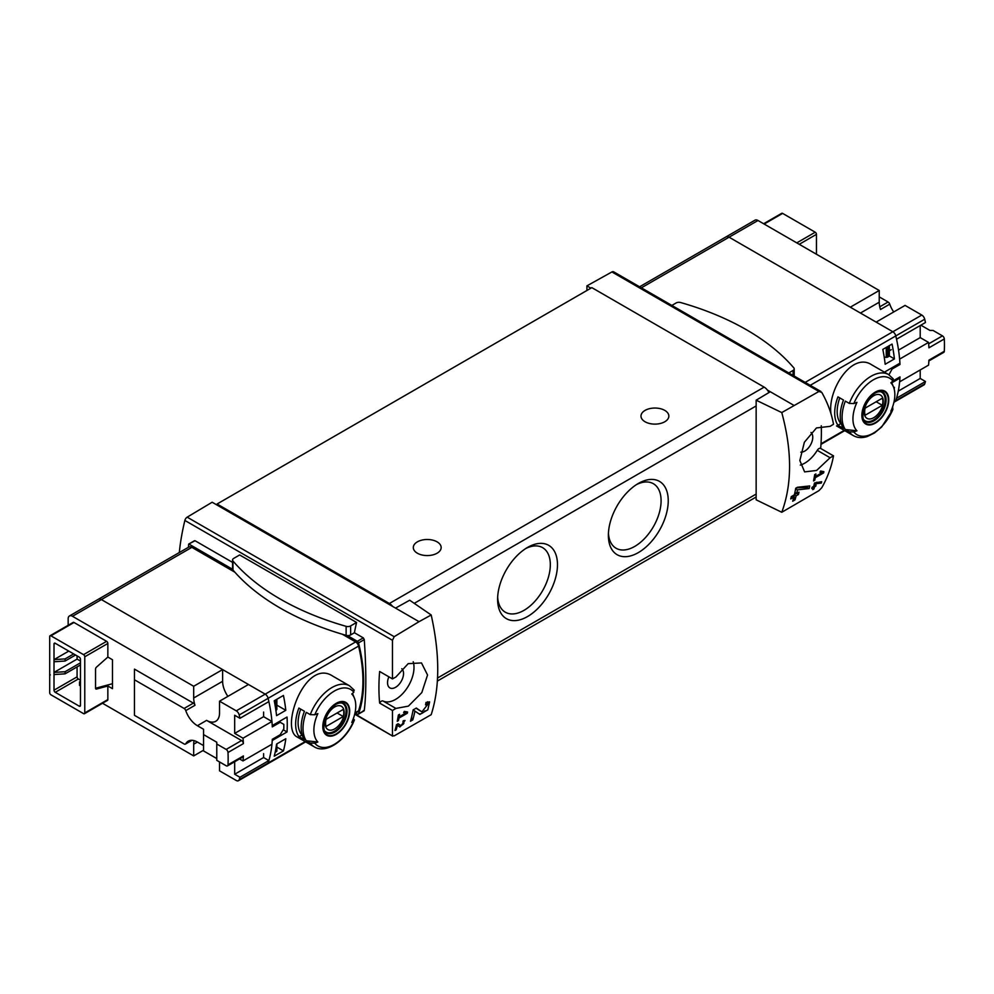 <?xml version="1.0" encoding="UTF-8"?>
<svg xmlns="http://www.w3.org/2000/svg" width="994" height="994" viewBox="0 0 994 994"><rect width="100%" height="100%" fill="white"/><g stroke="black" fill="none" stroke-linecap="round" stroke-linejoin="round"><path stroke-width="1.49" d="M405.85 712.984L399.166 716.848A187.978 108.532 -120 0 0 399.588 714.313L398.383 715.009A187.978 108.532 60 0 1 397.252 721.284L398.457 720.588A187.978 108.532 -120 0 0 398.942 718.103L407.341 713.245A187.978 108.532 -120 0 0 407.565 711.99L404.322 711.393L403.626 712.574L405.85 712.984L404.011 711.915M431.197 614.975L419.033 621.672L395.537 608.104L409.69 600.227L431.197 614.975C439.907 654.214 439.907 687.438 431.197 714.674L394.196 735.871L392.468 735.56L392.468 710.499L395.898 708.424L383.05 701.006A3.479 2.013 120 0 0 379.633 703.081L392.468 710.499M419.033 621.672L394.196 636.682L187.17 517.166A3.479 2.013 120 0 0 184.872 520.446A187.978 108.532 120 0 0 179.305 552.54M395.898 708.424L408.397 706.125L421.804 692.607L427.544 675.013L421.493 662.936L408.174 663.657L395.898 677.026L392.468 678.89L392.468 640.298L394.196 636.682M392.754 736.144L355.28 714.102M427.656 704.497L421.928 711.866L416.3 708.063L413.131 709.89A187.978 108.532 60 0 1 410.472 721.234L412.783 719.892A187.978 108.532 -120 0 0 414.945 711.108L419.866 714.438L427.805 709.815L429.632 701.876L426.016 702.447A187.978 108.532 60 0 1 425.544 704.845L427.656 704.497L425.83 703.441M397.389 725.297L399.861 726.987L405.043 720.513L403.204 720.824A187.978 108.532 60 0 1 402.905 722.042C404.695 722.837 404.036 724.03 400.917 725.632L398.147 723.744L396.507 724.688A187.978 108.532 60 0 1 394.978 730.503L396.171 729.82A187.978 108.532 -120 0 0 397.389 725.297L396.482 724.775M399.464 724.788L399.501 724.812A2.398 1.392 120 0 0 399.538 724.837A2.398 1.392 120 0 1 399.464 724.788L397.998 723.831M403.079 721.333L403.986 721.855L402.905 722.042M821.317 483.059A187.978 108.532 -120 0 0 821.678 481.73L814.508 482.997A187.978 108.532 60 0 1 813.676 486.352L812.073 487.271A187.978 108.532 60 0 1 811.75 488.476L813.353 487.545A187.978 108.532 60 0 1 812.757 489.644L813.949 488.961A187.978 108.532 -120 0 0 814.558 486.849L815.751 486.165A187.978 108.532 -120 0 0 816.074 484.96L814.881 485.656A187.978 108.532 -120 0 0 815.341 483.805L821.317 483.059L819.901 481.953M781.769 512.27L818.932 490.651L821.789 487.694C827.642 477.319 831.543 466.708 833.506 455.861L830.089 457.737L816.621 470.448L804.606 471.889L799.847 460.533L804.357 442.255L816.447 427.954L830.089 426.339L833.506 424.264C831.543 413.417 827.642 402.806 821.789 392.431L818.932 391.462L781.769 412.572L756.148 400.197L756.148 499.82L781.769 512.27C792.168 484.078 792.168 450.841 781.769 412.572M822.15 472.635L815.465 476.499A187.978 108.532 -120 0 0 815.888 473.964L814.682 474.66A187.978 108.532 60 0 1 813.552 480.934L814.757 480.239A187.978 108.532 -120 0 0 815.242 477.754L823.641 472.896A187.978 108.532 -120 0 0 823.864 471.641L820.622 471.044L819.926 472.225L822.15 472.635L820.311 471.566M809.128 488.526A187.978 108.532 -120 0 0 809.762 485.954L797.412 487.271L795.734 488.228A187.978 108.532 60 0 1 794.38 494.826L791.311 496.602A187.978 108.532 60 0 1 790.739 498.938L793.808 497.162A187.978 108.532 60 0 1 792.703 501.224L795.001 499.883A187.978 108.532 -120 0 0 796.119 495.82L798.43 494.49A187.978 108.532 -120 0 0 799.002 492.154L796.691 493.496A187.978 108.532 -120 0 0 797.486 489.856L809.128 488.526L807.227 487.42L807.227 486.24M219.537 761.951L219.537 770.835L236.261 780.476A4.349 2.51 -120 0 0 238.436 780.7L267.361 764.001A4.349 2.51 -120 0 0 268.119 762.994A130.537 75.37 -120 0 0 272.244 740.505L287.03 731.957A130.537 75.37 -120 0 0 287.03 717.034L272.244 725.583A130.537 75.37 -120 0 0 268.119 698.31A4.349 2.51 -120 0 0 265.187 694.147L101.388 599.581A6.088 3.516 -120 0 0 98.344 599.283L188.81 547.06A6.088 3.516 -120 0 1 191.854 547.359L234.845 572.184M274.22 756.21L283.439 750.88A130.537 75.37 -120 0 0 285.8 738.728L276.568 744.059A130.537 75.37 -120 0 1 274.22 756.21M276.568 715.643L285.8 710.312A130.537 75.37 -120 0 0 283.439 695.452L274.22 700.782A130.537 75.37 -120 0 1 276.568 715.643M310.252 714.636A35.25 20.352 -60 0 1 349.54 685.81L332.692 676.082C305.32 657.804 279.376 729.124 297.454 737.138L314.29 746.854A35.25 20.352 -60 0 1 310.252 743.052L306.264 740.766A35.25 20.352 -60 0 1 306.264 712.338L310.252 714.636L314.787 714.773A129.369 74.699 0 0 0 317.869 713.593A29.621 17.109 -60 0 0 317.111 715.345A29.621 17.109 -60 0 0 317.869 742.009A129.369 74.699 180 0 1 314.787 743.189L310.252 743.052M354.87 713.468L357.815 711.766A4.349 2.51 -120 0 0 358.573 710.772A130.537 75.37 -120 0 0 358.573 646.088A4.349 2.51 -120 0 0 355.641 641.925L342.396 634.271M287.03 731.957L283.24 729.77M276.866 705.156L285.8 710.312M276.866 747.078L283.439 750.88M885.182 372.601A130.537 75.37 60 0 0 885.132 371.731L899.918 363.195A130.537 75.37 -120 0 0 895.793 335.922A4.349 2.51 -120 0 0 892.861 331.76A4.349 2.51 60 0 1 895.793 335.922A130.537 75.37 60 0 1 896.538 339.215L925.464 322.516A130.537 75.37 60 0 0 924.718 319.223L810.234 385.324M920.208 369.954L920.208 378.453L925.464 381.497L896.538 398.184A130.537 75.37 60 0 1 895.793 400.607A4.349 2.51 60 0 1 895.035 401.613A4.349 2.51 -120 0 0 895.793 400.607A130.537 75.37 -120 0 0 899.918 378.105L891.804 382.802M831.034 413.926C827.281 390.282 851.957 351.404 871.763 364.86L888.611 374.576A35.25 20.352 -60 0 0 849.311 403.402L853.846 403.539A129.369 74.699 0 0 0 856.94 402.359A29.621 17.109 -60 0 0 856.169 404.111A29.621 17.109 -60 0 0 856.94 430.787A129.369 74.699 180 0 1 853.846 431.968L849.311 431.831L845.335 429.532A35.25 20.352 -60 0 1 845.335 401.116L849.311 403.402M894.178 389.027A130.537 75.37 -120 0 0 894.401 387.362L893.78 387.71M892.053 344.073L882.821 349.403A130.537 75.37 -120 0 1 885.169 364.264L894.401 358.933A130.537 75.37 -120 0 0 892.053 344.073M833.506 455.861L820.671 448.456A187.978 108.532 120 0 0 821.255 425.767M232.559 562.393L195.035 540.724L188.649 544.116L188.462 547.247M356.573 622.468L239.653 554.963L233.702 558.404A3.914 2.261 0 0 0 232.559 559.995A3.914 2.261 0 0 0 232.969 561.001A249.332 143.956 0 0 0 346.123 626.332A3.914 2.261 0 0 0 350.633 625.909L356.573 622.468A187.978 108.532 -60 0 0 354.411 632.743L363.307 637.875L364.264 639.614C366.339 669.919 366.339 693.551 364.264 710.536L363.307 710.71M392.468 678.89L379.633 671.484A187.978 108.532 120 0 0 379.633 703.081M232.559 559.995L232.559 569.028A3.914 2.261 0 0 0 232.584 569.276L189.084 544.153M892.624 406.782L892.885 409.429A129.369 74.699 180 0 1 890.848 411.205A29.621 17.109 -60 0 0 893.457 386.852L891.556 382.181M849.311 431.831A35.25 20.352 -60 0 0 853.361 435.633C857.437 437.894 862.059 438.192 867.253 436.528L874.459 432.986L881.715 426.923L892.885 409.429A32.64 18.836 -60 0 1 853.846 431.968M893.457 386.852A29.621 17.109 -60 0 0 890.848 382.789A129.369 74.699 0 0 0 892.885 381L892.662 378.379M856.94 430.787L845.335 429.532M875.316 423.133A19.01 10.984 -60 0 1 863.55 421.903A19.01 10.984 -60 0 1 863.948 405.887A19.01 10.984 -60 0 1 887.095 393.313A19.01 10.984 -60 0 1 875.316 423.133M837.954 425.27A35.25 20.352 -60 0 1 837.954 396.842L843.496 400.048A35.25 20.352 -60 0 0 843.496 428.464L837.954 425.27L840.837 423.606A31.771 18.339 -60 0 1 839.768 397.898M317.869 742.009L306.264 740.766M353.566 718.016L353.827 720.65A129.369 74.699 180 0 1 351.777 722.439A29.621 17.109 -60 0 0 354.398 698.086A29.621 17.109 -60 0 0 351.777 694.011A129.369 74.699 0 0 0 353.827 692.234L353.591 689.612M354.386 719.855L353.827 720.65A32.64 18.836 -60 0 1 314.787 743.189M336.245 734.355A19.01 10.984 -60 0 1 324.479 733.137A19.01 10.984 -60 0 1 324.876 717.121A19.01 10.984 -60 0 1 348.024 704.535A19.01 10.984 -60 0 1 336.245 734.355M304.425 739.698L298.883 736.492A35.25 20.352 -60 0 1 298.883 708.076L304.425 711.269A35.25 20.352 -60 0 0 304.425 739.698M793.796 405.303L770.3 391.748L756.148 400.197M395.537 608.104L212.157 502.231L187.17 517.166M820.87 391.462L613.609 271.797A3.479 2.013 120 0 0 611.906 271.946L586.92 285.862L586.92 290.484M590.921 288.173L586.92 285.862M770.3 391.748L767.393 390.058A8.697 5.02 -120 0 0 764.15 387.126L591.84 287.639L217.077 504.008L217.077 505.076M527.541 616.553A42.332 24.44 -60 0 1 497.609 599.283A42.332 24.44 -60 0 1 527.541 547.433A42.332 24.44 -60 0 1 557.472 564.716A42.332 24.44 -60 0 1 527.541 616.553M638.31 552.614A42.332 24.44 -60 0 1 608.378 535.331A42.332 24.44 -60 0 1 638.31 483.482A42.332 24.44 -60 0 1 668.241 500.765A42.332 24.44 -60 0 1 638.31 552.614M768.946 392.555A8.697 5.02 -120 0 0 767.393 390.058M392.63 606.427A8.697 5.02 -120 0 0 389.387 603.495L217.077 504.008M645.069 421.767A13.928 8.039 0 0 0 660.252 423.506A13.928 8.039 0 0 0 668.85 416.076A13.928 8.039 0 0 0 654.922 408.037A13.928 8.039 0 0 0 640.993 416.076A13.928 8.039 0 0 0 645.069 421.767M417.381 553.223A13.928 8.039 0 0 0 432.564 554.963A13.928 8.039 0 0 0 441.162 547.532A13.928 8.039 0 0 0 427.234 539.493A13.928 8.039 0 0 0 413.305 547.532A13.928 8.039 0 0 0 417.381 553.223M636.458 484.612A37.275 21.52 -60 0 1 653.369 483.705A37.275 21.52 -60 0 1 659.084 513.575A37.275 21.52 -60 0 1 634.731 546.414A37.275 21.52 -60 0 1 616.094 548.266A37.275 21.52 -60 0 1 608.427 533.169M525.689 548.564A37.275 21.52 -60 0 1 542.6 547.657A37.275 21.52 -60 0 1 548.315 577.526A37.275 21.52 -60 0 1 523.962 610.366A37.275 21.52 -60 0 1 505.325 612.217A37.275 21.52 -60 0 1 497.659 597.121M355.529 713.096L357.355 714.139A1.739 1.006 -120 0 0 358.225 714.226A1.739 1.006 -120 0 0 358.511 713.854A133.146 76.873 -120 0 0 358.511 642.932A1.739 1.006 -120 0 0 357.355 641.304L347.428 635.576A3.914 2.261 0 0 0 350.633 634.93L354.411 632.743M388.878 676.827A11.319 6.536 120 0 0 389.884 687.898A11.319 6.536 120 0 0 395.537 687.339A11.319 6.536 120 0 0 402.756 677.933A11.319 6.536 120 0 0 401.775 668.714M383.05 701.006A26.105 15.072 120 0 0 405.341 690.507A26.105 15.072 120 0 0 413.218 661.755M379.633 671.484A3.479 2.013 120 0 0 379.646 671.497A3.479 2.013 120 0 0 379.658 671.497L392.481 678.902M811.005 432.452A11.319 6.536 -60 0 1 811.974 441.671A11.319 6.536 -60 0 1 804.767 451.077A11.319 6.536 -60 0 1 800.841 452.158M800.319 465.093A26.105 15.072 120 0 0 817.254 450.332A3.479 2.013 120 0 1 820.659 448.443A3.479 2.013 120 0 1 820.671 448.456M639.589 286.794L754.955 220.196A6.088 3.516 60 0 1 758 220.494L729.074 237.193A6.088 3.516 -120 0 0 726.03 236.895A6.088 3.516 60 0 1 729.074 237.193L892.861 331.76L805.165 382.392M302.251 735.113L298.883 736.492M301.766 734.839A31.771 18.339 -60 0 1 300.697 709.12M336.245 703.802A18.414 10.623 120 0 0 323.236 726.353A18.414 10.623 120 0 0 336.245 733.87A18.414 10.623 120 0 0 349.267 711.319A18.414 10.623 120 0 0 336.245 703.802M875.316 392.568A18.414 10.623 120 0 0 862.295 415.119A18.414 10.623 120 0 0 875.316 422.636A18.414 10.623 120 0 0 888.338 400.085A18.414 10.623 120 0 0 875.316 392.568M334.68 728.9A13.444 7.753 -60 0 1 326.454 717.196A13.444 7.753 -60 0 1 342.905 707.691A13.444 7.753 -60 0 1 334.68 728.9M343.253 716.537A12.885 7.43 120 0 0 343.253 709.43L326.107 719.321A12.885 7.43 -60 0 0 326.107 726.428L343.253 716.537L337.103 712.984M340.967 702.795A16.538 9.542 -60 0 1 342.644 703.429A16.538 9.542 -60 0 1 345.179 716.686A16.538 9.542 -60 0 1 334.369 731.249A16.538 9.542 -60 0 1 326.107 732.069A16.538 9.542 -60 0 1 324.715 730.938M873.751 417.679A13.444 7.753 -60 0 1 865.513 405.962A13.444 7.753 -60 0 1 881.976 396.457A13.444 7.753 -60 0 1 873.751 417.679M882.324 405.303A12.885 7.43 120 0 0 882.324 398.196L865.178 408.099A12.885 7.43 -60 0 0 865.178 415.206L882.324 405.303L876.161 401.75M880.038 391.561A16.538 9.542 -60 0 1 881.703 392.208A16.538 9.542 -60 0 1 884.238 405.453A16.538 9.542 -60 0 1 873.44 420.027A16.538 9.542 -60 0 1 865.178 420.847A16.538 9.542 -60 0 1 863.786 419.704M898.911 377.534L899.918 378.105M232.584 569.276A3.914 2.261 0 0 0 232.969 570.022A249.332 143.956 0 0 0 346.123 635.352A3.914 2.261 0 0 0 347.428 635.576M788.789 372.936L793.063 370.464A3.914 2.261 0 0 0 794.206 368.873A3.914 2.261 0 0 0 793.808 367.867A249.332 143.956 0 0 0 680.641 302.536A3.914 2.261 0 0 0 676.144 302.959L671.857 305.431M354.622 714.475L356.274 713.518M889.22 355.84L894.401 358.933M80.464 682.369L79.545 681.834L80.464 681.3M79.545 681.834L79.545 685.388L80.464 685.922M823.641 472.896L820.572 471.131M815.465 476.499L814.484 475.927M814.757 480.239L813.8 479.692M815.242 477.754L814.272 477.182M813.353 487.545L812.471 487.035M813.949 488.961L813.104 488.452M814.558 486.849L813.676 486.352M813.104 487.408L813.104 486.675M815.751 486.165L813.875 485.569M814.881 485.656L813.987 485.147M815.341 483.805L814.434 483.283M816.335 482.376L819.901 482.239M793.808 497.162L792.081 496.155M795.001 499.883L794.144 499.398L794.144 494.962M793.038 500.032L794.144 499.398M796.119 495.82L794.38 494.826M798.43 494.49L796.455 493.359L794.454 494.503M796.691 493.496L794.914 492.465M797.486 489.856L795.635 488.799M796.405 487.843L807.227 487.42M414.945 711.108L413.106 710.039M418.934 713.804A7.89 4.548 120 0 0 424.947 710.822M427.78 704.584A7.89 4.548 120 0 0 427.606 701.764M421.878 711.828L419.89 710.685A4.622 2.671 120 0 0 419.965 710.722A4.622 2.671 120 0 0 420.027 710.772M419.89 710.685L416.064 708.188M412.783 719.892L411.69 719.271L411.69 716.624M410.895 719.731L411.69 719.271M407.341 713.245L404.272 711.48M399.166 716.848L398.184 716.276M398.457 720.588L397.501 720.041M398.942 718.103L397.973 717.531M399.066 726.44A4.1 2.373 120 0 0 401.241 725.707M403.564 721.607A4.1 2.373 120 0 0 403.576 720.638M396.171 729.82L395.314 729.323M107.849 657.059L107.849 643.466A1.739 1.006 -120 0 0 106.619 641.329L74.003 622.492A1.739 1.006 -120 0 0 73.134 622.418L50.06 635.738A1.739 1.006 -120 0 0 49.7 636.533L49.7 692.669A1.739 1.006 -120 0 0 50.93 694.794L83.546 713.63A1.739 1.006 -120 0 0 84.415 713.717A1.739 1.006 -120 0 0 84.776 712.922L107.849 699.59L107.849 685.997L112.471 688.656L112.471 659.73L107.849 657.059L96.455 667.16A1.739 1.006 -60 0 0 95.548 669.061L95.548 688.196A1.739 1.006 -60 0 0 95.909 689.004A1.739 1.006 -60 0 0 96.455 689.053L107.849 685.997M84.415 713.717L107.489 700.397A1.739 1.006 -120 0 0 107.849 699.59M102.519 703.267L193.693 755.912L193.693 744.183L197.396 742.046A18.277 10.549 -120 0 0 188.251 741.151A18.277 10.549 -120 0 0 185.766 743.736L191.73 740.294M194.116 740.654A18.277 10.549 -120 0 0 193.693 744.183M193.693 697.999L222.619 681.3L222.619 669.571L193.693 686.27L193.693 697.999A18.277 10.549 -120 0 0 194.998 705.28A2.609 1.503 -120 0 0 193.345 703.118L134.463 669.124L134.463 715.32L184.114 743.972A2.609 1.503 -120 0 0 185.418 744.108A2.609 1.503 -120 0 0 185.766 743.736M193.693 686.27L72.475 616.28A6.088 3.516 -120 0 0 69.418 615.982A6.088 3.516 -120 0 0 68.164 618.765L68.164 625.288M50.06 635.738A1.739 1.006 -120 0 1 50.93 635.825L83.546 654.648A1.739 1.006 -120 0 1 84.776 656.785L84.776 712.922M55.242 643.28L79.234 657.133A1.739 1.006 -120 0 1 80.464 659.27L80.464 705.454A1.739 1.006 -120 0 1 80.104 706.249A1.739 1.006 -120 0 1 79.234 706.162L55.242 692.309A1.739 1.006 -120 0 1 54.011 690.184L54.011 643.988L55.242 643.28A1.739 1.006 -120 0 0 54.372 643.193A1.739 1.006 -120 0 0 54.011 643.988M50.321 674.901L49.7 675.261M227.999 752.495L243.393 743.611A130.537 75.37 -120 0 0 243.021 738.194L271.934 721.495A130.537 75.37 -120 0 1 272.306 726.862L280.209 722.303L283.824 724.39A130.537 75.37 -120 0 1 283.824 728.788L280.209 734.728L272.306 739.3A130.537 75.37 -120 0 1 271.934 744.233L243.021 760.932A130.537 75.37 -120 0 0 243.393 755.937A2.609 1.503 -120 0 1 242.847 757.018L227.464 765.902A2.609 1.503 -120 0 0 227.999 764.821A130.537 75.37 -120 0 0 227.999 752.495A2.609 1.503 -120 0 0 226.16 749.426L216.779 744.009L216.779 742.232L203.546 734.591L203.546 729.261L197.396 725.707L206.615 720.377A18.277 10.549 -120 0 0 215.76 721.284A18.277 10.549 -120 0 0 219.537 712.922L219.537 701.192L248.463 684.493L265.187 694.147L355.641 641.925M280.209 722.303L279.065 721.632M243.021 738.194L234.683 733.386L263.609 716.686L263.609 712.064M234.683 733.386L234.683 715.258L239.939 718.302L268.865 701.602A130.537 75.37 -120 0 0 268.119 698.31A4.349 2.51 -120 0 0 265.187 694.147L236.261 710.847L219.537 701.192M238.436 780.7A4.349 2.51 -120 0 0 239.194 779.694A130.537 75.37 -120 0 0 239.939 777.271L234.683 774.239L234.683 761.727M234.683 774.239L263.609 757.54L263.609 753.638M274.319 701.304L276.357 700.435A1.739 1.006 0 0 0 276.866 699.726A1.739 1.006 0 0 0 276.854 699.565L276.779 699.304M276.854 699.888L276.854 709.157A1.739 1.006 180 0 1 276.866 709.318A1.739 1.006 180 0 1 276.357 710.027L275.885 710.3M275.164 752.284L276.357 751.601A1.739 1.006 0 0 0 276.866 750.892A1.739 1.006 0 0 0 276.854 750.731L276.854 743.897M305.667 741.872L267.361 764.001A4.349 2.51 -120 0 0 268.119 762.994A130.537 75.37 -120 0 0 268.865 760.584L263.609 757.54M222.619 669.571L101.388 599.581A6.088 3.516 -120 0 0 98.344 599.283L69.418 615.982M222.619 681.3A18.277 10.549 -120 0 0 227.899 696.372M271.934 721.495L263.609 716.686M193.693 755.912L203.546 750.221M239.939 718.302A130.537 75.37 -120 0 0 239.194 715.009A4.349 2.51 -120 0 0 236.261 710.847M239.939 777.271L268.865 760.584M243.393 743.611A2.609 1.503 -120 0 0 241.542 740.542L206.615 720.377M239.542 758.931L243.021 760.932M197.396 725.707A18.277 10.549 -120 0 1 185.766 710.611A2.609 1.503 -120 0 0 184.114 708.449L134.463 679.784M203.546 734.591L203.546 750.93L216.779 758.571M197.396 742.046L203.546 745.599M216.779 744.009L216.779 760.348L226.16 765.765A2.609 1.503 -120 0 0 227.464 765.902M73.705 653.94L65.082 658.91L54.011 659.631L68.772 651.095M65.082 658.91L65.082 661.047L75.544 655.009M54.011 661.755L65.082 661.047M80.464 662.824L65.082 671.708L54.011 672.416L77.085 659.097L80.464 661.047M77.085 655.891L77.085 659.097M65.082 671.708L65.082 673.833L80.464 664.961M54.011 674.553L65.082 673.833M77.085 666.912L77.085 676.852A1.739 1.006 -120 0 0 78.315 678.989L80.464 680.231M95.548 688.258L112.471 683.723M758 220.494L879.23 290.484L879.23 302.213L860.456 313.048M879.23 296.883L888.102 302.002A2.609 1.503 60 0 1 889.754 304.164L880.522 309.494A18.277 10.549 60 0 1 879.23 302.213M816.459 254.253L816.459 234.348L799.226 244.3M763.64 223.749L781.744 213.3A1.739 1.006 60 0 1 782.613 213.387L764.15 224.048M816.459 234.348A1.739 1.006 60 0 0 815.229 232.223L782.613 213.387M853.846 403.539A32.64 18.836 -60 0 1 892.885 381L899.992 376.912A130.537 75.37 60 0 1 899.62 381.845L928.545 365.146A130.537 75.37 60 0 0 928.918 360.151L944.3 351.28A2.609 1.503 60 0 1 943.766 352.348L928.868 360.946M920.854 325.175L929.999 330.455L933.068 330.455L942.461 335.873A2.609 1.503 60 0 1 944.3 338.954A130.537 75.37 60 0 1 944.3 351.28M920.208 325.547L920.208 337.6L928.545 342.408A130.537 75.37 60 0 1 928.918 347.825L944.3 338.954M928.545 342.408L899.62 359.107A130.537 75.37 60 0 1 899.992 364.475L892.09 369.035L890.935 368.376M888.947 374.788L892.09 369.035M898.849 363.816L899.992 364.475M920.208 378.453L898.265 391.127M889.357 350.795L891.283 349.677M920.208 337.6L898.551 350.099M888.673 346.024L889.357 346.421L889.357 356.014L887.754 357.045A1.739 1.006 180 0 1 886.25 357.331L884.225 357.144M889.357 346.421L887.754 347.453A1.739 1.006 180 0 1 886.25 347.726L885.791 347.689M921.786 315.061L905.074 305.406L876.149 322.106L892.861 331.76L921.786 315.061A4.349 2.51 60 0 1 924.718 319.223M641.366 287.825L729.074 237.193L850.305 307.183L879.23 290.484M925.464 381.497A130.537 75.37 60 0 1 924.718 383.908A4.349 2.51 60 0 1 923.96 384.914L893.941 402.247M893.73 311.954A18.277 10.549 60 0 1 889.754 304.164M239.194 779.694L305.183 741.599M355.007 712.835L358.573 710.772M239.194 715.009L358.573 646.088M72.475 616.28L191.854 547.359M924.718 383.908L894.078 401.601M844.254 430.365L821.019 443.784M392.468 640.298L184.872 520.446M314.787 714.773A32.64 18.836 -60 0 1 353.827 692.234M818.932 391.462L611.906 271.946M414.249 603.346L756.148 405.95M437.571 677.995L756.148 494.068M389.387 603.495L764.15 387.126M363.307 637.875L357.355 641.304M364.264 710.536L358.511 713.854M364.264 639.614L358.511 642.932M830.089 457.737L817.254 450.332M335.04 731.994A16.973 9.803 -60 0 1 326.554 732.826C324.032 733.1 323.298 728.937 324.33 720.364C330.48 706.871 336.879 701.23 343.526 703.441A16.973 9.803 -60 0 1 346.123 717.034A16.973 9.803 -60 0 1 335.04 731.994M874.099 420.76A16.973 9.803 -60 0 1 865.625 421.605C863.103 421.866 862.37 417.716 863.401 409.143C869.551 395.649 875.95 389.996 882.585 392.208A16.973 9.803 -60 0 1 885.194 405.813A16.973 9.803 -60 0 1 874.099 420.76M350.633 625.909L350.633 634.93M232.969 561.001L232.969 570.022M346.123 626.332L346.123 635.352M793.063 370.464L793.063 375.409M84.776 656.785L107.849 643.466M227.999 764.821L243.393 755.937M274.891 701.279L274.891 704.286M276.357 700.435L276.357 710.027M276.357 745.587L276.357 751.601M185.766 710.611L194.998 705.28M184.114 708.449L193.345 703.118M226.16 749.426L241.542 740.542M83.546 654.648L106.619 641.329M50.93 635.825L74.003 622.492M54.011 690.184L77.085 676.852M55.242 692.309L78.315 678.989M79.234 706.162L80.464 705.454M96.455 689.053L95.586 688.544M886.25 357.331L886.25 347.726M889.22 356.2L889.22 346.608M887.754 357.045L887.754 347.453M888.102 302.002L879.765 306.811M942.461 335.873L928.657 343.837M815.229 232.223L796.766 242.884M853.361 435.633L836.526 425.904M354.398 698.086L352.485 693.414M437.41 681.039L756.148 497.012M392.742 736.156L354.908 714.313M194.526 540.724L188.649 544.116M364.077 710.847L358.225 714.226M833.494 455.848L820.659 448.443M844.738 430.651L820.982 444.368M314.29 746.854C326.417 754.483 346.856 739.735 354.411 719.867M354.262 690.196L349.54 685.81M893.333 378.975L888.611 374.576M342.644 703.429L341.601 702.833M326.107 732.069L325.063 731.472M881.703 392.208L880.659 391.599M865.178 420.847L864.134 420.238M794.206 368.873L794.206 376.067M421.928 711.866L419.965 710.722M276.866 699.726L276.866 709.318M276.866 743.885L276.866 750.892M185.418 744.108L192.004 740.306"/></g></svg>
